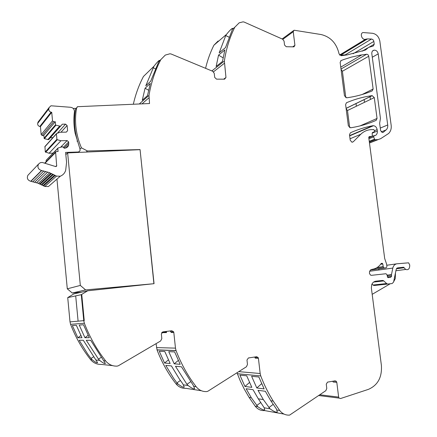 <?xml version="1.0" encoding="UTF-8"?>
<svg xmlns="http://www.w3.org/2000/svg" width="437" height="437" viewBox="0 0 437 437"><rect width="100%" height="100%" fill="white"/><g stroke="black" fill="none" stroke-linecap="round" stroke-linejoin="round"><path stroke-width="0.66" d="M80.031 149.093L81.419 147.826C75.907 134.815 74.274 121.672 76.513 108.409L75.497 109.556C73.7 119.957 74.372 130.428 77.513 140.982L77.152 141.331M395.911 270.738L405.738 269.443C407.912 270.164 409.218 269.247 409.66 266.696L409.731 264.942L408.59 262.823L397.069 263.773C394.868 264.134 393.453 265.565 392.819 268.078L391.47 274.633L391.618 276.255L390.574 277.348L388.602 277.571L387.816 277.566L386.953 274.633L385.953 273.737L371.505 275.321L370.483 275.081L369.467 273.425L369.522 271.667L370.325 270.17L371.947 269.356C375.738 268.875 378.803 266.952 381.124 263.587L382.217 263.282L382.785 263.943L383.26 266.941L383.806 267.941L386.079 267.854L386.816 267.002L386.882 266.242L386.603 264.106L384.686 258.513L368.784 137.721L369.8 136.497L371.576 136.634L372.308 135.699L372.171 133.323L372.69 132.433L374.099 131.936L374.607 130.958L373.815 129.576L371.537 129.625C367.391 129.767 363.803 131.313 360.776 134.263L353.238 141.79L351.943 142.205L350.223 140.25L349.502 134.7L350.436 132.761C357.674 129.521 365.103 127.178 372.717 125.741L373.531 125.703C375.476 126.069 376.672 127.364 377.131 129.587L377.322 131.013C377.508 132.995 376.907 134.465 375.514 135.421L374.296 135.546L373.646 136.852L374.553 139.174L375.181 139.714L377.819 139.643L380.632 138.704L388.646 133.46C390.7 131.384 391.536 128.658 391.159 125.272L379.846 41.187C378.912 36.735 376.481 34.102 372.559 33.288L362.923 32.535C359.575 33.654 362.022 40.231 365.447 39.314L367.495 38.909L371.537 39.024L372.865 39.565L373.75 40.887L374.241 44.181L373.247 46.022L368.609 47.398L365.518 49.998L347.273 54.893L341.215 55.712L339.057 53.92L338.91 53.21C336.315 43.012 330.367 36.784 321.064 34.528L294.074 30.224L293.232 31.732L294.92 45.301L293.981 46.857L286.235 46.721L284.542 45.049L284.061 41.122L282.663 39.199L244.141 22.063L243.07 21.85L239.176 22.828L234.773 27.258C229.665 37.593 226.197 48.857 224.367 61.043L225.967 77.48L224.563 79.179L216.517 79.141L214.704 77.42L214.234 73.296L212.737 71.297L171.091 53.986L169.927 53.784L165.306 55.073L160.816 59.629L158.527 64.272C154.032 73.979 150.852 84.357 148.99 95.408L149.53 103.536L77.431 106.704L76.442 108.125M75.497 109.556L75.994 108.638M133.334 104.246C135.563 94.348 138.939 85.089 143.456 76.47L153.939 66.293L145.783 85.816L150.661 81.287M76.513 108.409L77.431 106.704M344.471 95.818L340.15 62.415L341.084 60.557L343.985 59.459L351.337 57.127L360.334 55.122L366.834 54.226L367.839 54.598L368.664 55.75L373.138 89.011L372.242 90.874C364.229 94.283 355.707 96.588 346.678 97.801L344.471 95.818M346.546 102.717C354.839 99.188 363.366 96.828 372.127 95.648L374.28 97.598L377.049 118.443L376.153 120.339C368.134 123.922 359.607 126.413 350.567 127.795L348.355 125.834L345.612 104.623L346.399 102.793M332.857 381.228L333.136 382.02L336.801 382.359L338.637 397.096L339.063 398.096L340.532 398.544L368.407 389.367C377.825 385.232 382.156 377.235 381.392 365.37L371.368 288.065L371.668 284.848C372.466 282.712 373.859 281.494 375.842 281.188L382.495 280.434L375.459 281.248M336.801 382.359L336.348 381.326L335.086 380.851L327.553 382.118L326.259 384.139L326.783 388.4L325.849 390.656L289.616 415.106C285.672 415.363 282.373 413.828 279.724 410.501L273.251 401.111C268.307 393.24 264.145 384.844 260.758 375.924L260.173 373.515L238.755 371.636M254.7 357.029L255.252 358.176L258.42 358.335L260.173 373.515M255.115 356.969L255.153 357.324M249.445 357.898L248.986 357.87M170.184 330.951L171.238 332.459L173.806 332.399L175.477 348.136L176.073 350.638C180.394 361.945 185.949 372.428 192.739 382.085L196.131 386.69C198.955 390.17 202.511 391.803 206.794 391.585L207.941 391.197L246.435 366.763L247.479 364.442L246.976 360.033L248.407 357.958L256.585 356.75L258.098 357.461L258.42 358.335M171.064 330.836L171.184 331.951M166.41 331.432L166.53 332.573L161.668 332.688M156.085 343.646L157.052 349.944C161.783 362.295 168.076 373.559 175.925 383.746C178.591 387.013 181.956 388.548 186.015 388.351L201.397 390.744M173.806 332.399L173.686 331.891L171.839 330.738L162.941 331.869L161.351 333.999L161.832 338.571L160.658 340.958L118.416 365.742L117.165 366.13C112.5 366.299 108.655 364.556 105.634 360.913L102.018 356.089C94.774 345.989 88.891 335.042 84.368 323.26L83.762 320.66L78.097 321.162L75.694 295.876L81.271 294.68L83.762 320.66L84.243 320.605L81.757 294.631L84.243 320.605L78.097 321.162L75.699 295.898L67.724 297.608L70.007 321.883L70.575 324.32C75.519 337.156 82.161 348.89 90.514 359.525C93.354 362.934 96.97 364.567 101.373 364.414L112.615 365.632M86.144 152.076L87.422 150.962L140.058 149.58L154.053 283.679L87.69 290.791L81.271 294.68M81.419 147.826L87.422 150.962M159.095 60.792L158.915 60.71C159.456 59.984 159.412 60.284 158.778 61.601L150.656 81.298M145.068 88.241L142.298 100.226L147.493 95.621L150.295 83.423L145.068 88.241L148.58 90.208M158.915 60.705C157.752 61.601 156.091 63.463 153.939 66.293M371.537 39.024L345.143 54.915L339.707 55.106M346.148 108.758L347.481 110.512L349.704 127.686M341.068 69.499L342.395 71.264L345.82 97.675M356.008 103.514L356.363 106.235M153.087 67.713L155.485 68.828M229.043 37.189L225.754 35.561L219.172 52.839L225.519 47.595L232.156 30.082M225.754 35.561L229.064 37.145M232.134 30.071L232.326 29.361C232.675 28.296 232.577 28.039 232.036 28.602C230.72 29.47 228.879 31.393 226.513 34.37L225.792 35.528M218.09 41.029L213.873 45.257C210.284 52.445 207.515 60.137 205.576 68.319M218.538 55.133L216.14 66.479L222.46 61.459L224.88 49.922L218.538 55.133L223.094 57.826M236.996 372.75L240.213 380.78L244.376 389.291L249.095 397.402L255.219 406.23C257.726 409.365 260.862 410.813 264.62 410.578L284.055 414.096M255.219 406.23L257.792 406.678C261.605 409.425 263.91 410.436 264.718 409.709L264.205 407.797L270.022 408.813C274.032 411.676 276.468 412.719 277.331 411.938L276.375 408.934L270.782 400.734L273.251 401.111M186.943 384.32L175.466 366.266L181.475 366.796L193.159 385.205L194.667 388.613C193.995 389.318 191.81 388.285 188.118 385.521L186.943 384.32L190.636 381.741M175.925 383.746L178.045 384.052C181.557 386.701 183.633 387.701 184.267 387.051L182.737 383.724L179.427 379.13L171.402 365.906L165.776 365.408L173.664 378.387L176.914 382.894L180.377 380.49M98.472 359.132L86.28 340.276L90.694 340.292L105.383 363.404C104.907 364.026 102.99 363.01 99.631 360.361L98.472 359.132L101.395 357.237M90.514 359.525L92.098 359.667C95.299 362.213 97.123 363.196 97.571 362.617L83.298 340.265L79.173 340.248L87.526 353.779L90.978 358.482L93.715 356.718M249.095 397.402L251.302 397.741L246.118 388.75L253.018 389.662L258.294 398.812L264.205 407.797M270.022 408.813L263.336 399.587L257.999 390.317L265.352 391.284L270.782 400.734M257.792 406.678L251.302 397.741M239.918 375.148L246.714 375.809L251.832 387.346L244.949 386.477L239.918 375.148M256.798 387.974L264.128 388.897L258.851 376.989L251.614 376.284L256.798 387.974L261.654 383.675M273.163 404.389L268.837 407.639M249.516 382.473L244.949 386.477M405.738 269.443L403.488 267.247L397.61 267.876L396.201 269.312L393.584 282.073L392.164 283.531L387.909 284.023L386.898 283.782L383.5 280.669L382.495 280.434M164.547 363.043L159.276 351.277L164.782 351.506L170.151 363.497L164.547 363.043L168.398 359.902M168.758 351.665L174.199 363.824L180.186 364.305L174.642 351.911L168.758 351.665M178.307 360.449L174.199 363.824M77.879 337.79L72.345 325.543L76.333 325.265L81.981 337.752L77.879 337.79L80.861 335.523M79.223 325.062L84.942 337.73L89.334 337.692L83.494 324.767L79.223 325.062M88.132 335.299L84.942 337.73M395.485 272.808L395.228 278.697L393.65 281.761M372.182 294.336L390.263 283.75M370.046 96.664L370.418 99.461M364.496 102.313L364.136 99.549M380.458 280.669L380.321 281.313M387.909 284.023L374.269 285.492L373.28 285.257L371.98 284.088M379.84 122.081L380.441 118.383L371.821 53.746C371.69 51.774 372.428 50.577 374.034 50.157C376.213 50.118 377.606 51.358 378.218 53.871L387.816 125.769L387.553 127.697L386.729 129.325L383.32 132.264L382.364 132.498L380.605 130.57L379.638 123.316L379.84 122.081M260.72 402.521L256.65 405.547M92.098 359.667L90.978 358.482M178.045 384.052L176.914 382.894M166.033 331.475L166.53 332.573M153.906 283.695L140.058 149.58M67.724 297.608L73.771 293.937L87.69 290.791M77.513 140.982L77.049 140.993M76.262 108.332L73.23 108.469M74.437 111.757C74.421 109.184 73.099 107.693 70.477 107.273L50.971 105.781L49.146 107.513L48.818 108.851C48.616 110.528 49.37 111.637 51.069 112.178L51.724 112.309L52.527 120.831L53.576 121.759L55.259 121.732L55.548 124.758L55.92 125.2L60.492 126.233L62.333 124.201L65.545 124.141L67.107 125.523L67.604 130.679L66.309 132.121L60.104 132.258L56.701 133.454L56.411 133.908L56.919 139.272L57.296 139.714L60.912 140.747L67.123 140.583L68.685 141.954L68.636 145.16C67.948 147.034 66.566 148.056 64.501 148.219L62.442 146.739L58.077 147.996L57.788 148.454L58.077 151.502L56.389 151.552L55.614 152.027L56.69 166.022L55.401 166.492L42.198 162.422L40.248 162.706L38.505 164.104C37.183 167.196 38.188 169.332 41.526 170.512L49.081 172.517L56.51 176.1L60.295 176.209C63.07 175.051 64.873 173.047 65.703 170.195L66.571 162.356L65.621 152.42L78.245 152.005L79.49 151.41L80.069 150.432L79.949 148.875L75.153 133.334C73.793 126.069 73.553 118.875 74.437 111.757M28.673 174.483L27.897 175.303C26.646 178.203 27.591 180.202 30.732 181.295L37.833 183.141L44.825 186.462L56.51 176.1M44.825 186.462L48.392 186.55L60.295 176.209M43.667 185.829L55.281 175.412M43.121 185.523L54.701 175.09M41.963 184.917L53.467 174.434M41.4 184.643L52.833 174.172M40.209 184.092L51.604 173.549M39.636 183.846L50.916 173.358M38.423 183.36L49.703 172.752M36.593 182.71L47.759 172.052M34.736 182.158L45.787 171.451M32.851 181.699L43.782 170.954M30.945 181.333L41.755 170.55M46.306 160.106L57.788 148.454M46.082 160.516L46.191 161.668M63.239 147.438L68.685 141.954M60.836 147.001L67.123 140.583M44.945 146.526L45.279 151.896L49.037 153.256L60.912 140.747M49.037 153.256L53.074 153.13M45.634 152.311L57.296 139.714M45.279 151.896L56.919 139.272M44.809 146.865L56.411 133.908M66.255 132.121L67.604 130.679M61 132.236L67.107 125.523M57.422 133.203L65.545 124.141M39.068 120.738L38.014 122.125L37.697 123.381C37.506 124.955 38.21 125.993 39.816 126.49L40.428 126.61L41.171 134.612L42.16 135.475L43.749 135.437L44.366 138.687L48.665 139.632L62.333 124.201M50.408 137.71L52.882 137.65M48.665 139.632L60.492 126.233M47.764 139.654L59.536 126.255M44.366 138.687L55.92 125.2M44.011 138.278L55.548 124.758M43.749 135.437L55.259 121.732M40.428 126.61L51.724 112.309M65.834 154.627L67.637 152.906L139.922 149.673M56.957 179.11L67.293 288.819L72.247 293.019L81.593 292.167M67.293 288.819L80.326 285.427L67.637 152.906M80.326 285.427L85.614 289.911L72.247 293.019M153.087 283.782L85.614 289.911M141.998 103.864L148.924 97.812M213.507 71.815L224.334 63.321M225.967 77.48L223.684 79.173M293.232 31.732L282.876 39.308M294.92 45.301L292.67 46.868M353.238 141.79L352.189 142.222M350.032 138.78L360.776 134.263M386.079 267.854L370.472 270.028M384.276 268.045L370.549 269.962M338.637 397.096L319.829 394.775M175.477 348.136L156.495 347.595M70.007 321.883L78.097 321.162M139.272 103.984L148.99 95.408M158.778 61.601L160.816 59.629M211.858 70.936L224.367 61.043M370.024 136.552L368.883 137.021M213.873 45.257L226.513 34.37M232.326 29.361L234.773 27.258M367.009 48.698L363.595 50.703M367.506 48.043L362.142 51.205M374.241 44.181L368.948 47.294M373.87 41.406L353.118 53.74M367.495 38.909L341.253 54.838M365.84 39.193L339.702 55.1M378.191 139.583L369.478 143.025M377.819 139.643L369.473 142.948M375.285 139.72L369.358 142.08M374.553 139.174L369.254 141.288M368.921 138.758L373.646 136.852M368.79 137.781L371.619 136.634M372.002 136.475L373.837 135.732M377.322 131.013L372.177 133.138M377.131 129.587L374.569 130.658M372.717 125.741L349.622 135.607M376.153 120.339L374.378 121.115M377.049 118.443L360.006 125.911M374.28 97.598L347.481 110.512M372.127 95.648L346.093 108.349M373.138 89.011L362.158 94.507M368.773 56.215L342.395 71.264M366.638 54.237L341.002 69.03M340.707 60.781L341.084 60.557M374.099 131.936L372.384 132.646M371.576 136.634L368.79 137.77M370.642 136.661L368.773 137.42M276.85 409.999L279.724 410.501M193.755 386.346L196.131 386.69M183.322 384.822L188.118 385.521M103.853 360.749L105.634 360.913M96.042 360.033L99.631 360.361M237.307 373.722L260.758 375.924M383.817 280.915L373.608 282.084M403.488 267.247L396.922 268.143M404.203 267.723L396.386 268.777M396.736 263.822L386.871 265.248M379.054 268.831L378.682 270.022L392.819 268.078M391.47 274.633L387.04 275.19M378.682 270.022L369.647 271.257M387.106 275.578L391.459 275.037M391.618 276.255L387.308 276.779M389.203 277.364L387.766 277.533M387.99 277.642L388.602 277.571M383.32 132.264L382.757 132.493M386.264 129.849L381.233 131.903M387.75 124.96L380.272 128.074M378.218 53.871L372.286 57.22M386.587 283.542L372.974 285.028M70.575 324.32L84.368 323.26M157.052 349.944L176.073 350.638M382.217 263.282L381.261 263.424M382.785 263.943L380.649 264.259M383.26 266.646L377.153 267.52M383.26 266.941L376.514 267.903M77.529 152.464L78.01 152.027M30.732 181.295L41.526 170.512M55.707 166.579L56.75 165.601M45.251 163.006L55.515 152.535M44.913 162.93L55.696 151.896M64.042 148.138L68.822 143.369M42.16 135.475L53.576 121.759M41.171 134.612L52.527 120.831M39.816 126.49L51.069 112.178M37.697 123.381L48.818 108.851M38.014 122.125L49.146 107.513M76.808 107.715L75.787 108.868M369.8 136.497L369.003 136.825M333.693 381.086L336.348 381.326M254.935 357.313L258.098 357.461M171.113 331.956L173.686 331.891M366.496 38.997L340.292 54.931M365.447 39.314L339.631 55.029M375.181 139.714L369.352 142.036M373.531 125.703L349.655 135.885M372.308 95.637L346.104 108.414M340.756 67.134L361.847 54.871M258.294 398.812L263.336 399.587M374.116 281.75L383.5 280.669M396.752 268.28L403.837 267.318M374.034 50.157L372.51 51.031M373.28 285.257L386.898 283.782M232.451 28.809L232.036 28.602M370.401 136.65L368.79 137.305M157.02 349.851L176.035 350.545M166.41 332.071L162.154 332.18M339.063 398.096L318.704 395.54M382.255 263.303L381.233 263.456M383.806 267.941L370.816 269.76M293.484 30.656L282.144 38.969M38.505 164.104L27.897 175.303M56.69 166.022L56.133 166.541M55.614 152.027L44.945 162.941M57.842 148.214L46.131 160.286M68.636 145.16L65.758 148.012M56.51 133.596L44.902 146.575"/></g></svg>
